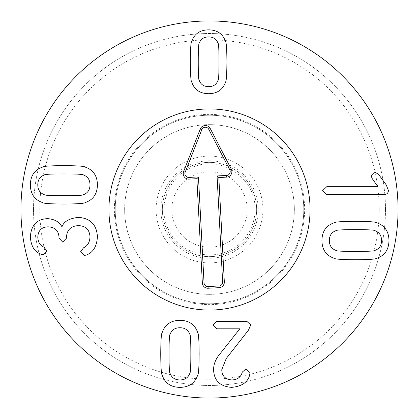 <?xml version="1.0" encoding="UTF-8"?>
<svg xmlns="http://www.w3.org/2000/svg" width="419" height="419" viewBox="0 0 419 419"><rect width="100%" height="100%" fill="white"/><g stroke="black" fill="none" stroke-linecap="round" stroke-linejoin="round"><path stroke-width="0.31" stroke-dasharray="2.1 1.57" d="M335.834 230.712C331.529 232.351 329.371 235.625 329.35 240.537C329.371 245.445 331.529 248.724 335.834 250.358C335.933 251.07 342.485 251.426 355.48 251.431C368.406 251.426 374.937 251.07 375.063 250.358C379.368 248.724 381.526 245.445 381.547 240.537C381.526 235.625 379.368 232.351 375.063 230.712C374.937 230 368.406 229.643 355.48 229.643C342.485 229.643 335.933 230 335.834 230.712M321.918 240.537C322.064 249.645 326.155 255.564 334.194 258.293C334.891 259.178 341.988 259.66 355.48 259.743C368.903 259.66 375.979 259.178 376.702 258.293C384.742 255.564 388.832 249.645 388.979 240.537C388.832 231.424 384.742 225.506 376.702 222.777C375.979 221.892 368.903 221.41 355.48 221.332C341.988 221.41 334.891 221.892 334.194 222.777C326.155 225.506 322.064 231.424 321.918 240.537M322.483 190.729L326.768 194.694L383.814 194.694C386.816 194.484 388.35 193.054 388.413 190.409L386.208 184.868L378.587 174.356L375.063 172.277L371.286 175.99L372.041 178.321L377.833 186.696L326.768 186.696L322.483 190.729M83.507 194.657C87.807 193.018 89.97 189.744 89.991 184.831C89.97 179.919 87.807 176.645 83.507 175.006C83.402 174.299 76.855 173.943 63.856 173.937C50.929 173.943 44.404 174.299 44.273 175.006C39.973 176.645 37.81 179.919 37.789 184.831C37.81 189.744 39.973 193.018 44.273 194.657C44.404 195.364 50.929 195.725 63.856 195.725C76.855 195.725 83.402 195.364 83.507 194.657M97.423 184.831C97.276 175.723 93.18 169.805 85.141 167.076C84.444 166.191 77.353 165.709 63.856 165.625C50.432 165.709 43.361 166.191 42.638 167.076C34.599 169.805 30.503 175.723 30.357 184.831C30.503 193.939 34.599 199.863 42.638 202.592C43.361 203.472 50.432 203.953 63.856 204.037C77.353 203.953 84.444 203.472 85.141 202.592C93.18 199.863 97.276 193.939 97.423 184.831M97.423 236.719C96.684 224.61 90.326 218.163 78.343 217.388C69.36 218.372 63.924 221.457 62.033 226.642L61.844 226.642C59.325 221.881 54.622 219.216 47.74 218.645C36.867 219.048 31.069 225.155 30.357 236.971C31.048 246.414 34.683 252.17 41.251 254.223L43.267 254.6L46.792 250.887L44.021 247.173C40.182 245.702 38.103 242.386 37.789 237.222C38.124 230.529 41.565 227.061 48.117 226.831C55.146 227.271 58.78 230.864 59.011 237.599L59.011 238.165L62.724 242.135L66.438 238.165L66.438 237.536C66.815 229.958 70.806 225.993 78.405 225.637C85.665 225.825 89.53 229.539 89.991 236.782C89.76 242.261 87.597 245.932 83.507 247.802L80.736 251.578L84.387 255.422L86.152 255.108C93.055 252.673 96.81 246.545 97.423 236.719M199.261 80.464C200.821 84.559 203.943 86.618 208.62 86.639C213.297 86.618 216.414 84.559 217.974 80.464C218.65 80.364 218.99 74.126 218.996 61.75C218.99 49.437 218.65 43.22 217.974 43.099C216.414 39.004 213.297 36.94 208.62 36.924C203.943 36.94 200.821 39.004 199.261 43.099C198.585 43.22 198.245 49.437 198.245 61.75C198.245 74.126 198.585 80.364 199.261 80.464M208.62 93.715C217.293 93.573 222.934 89.676 225.532 82.019C226.37 81.359 226.831 74.603 226.909 61.75C226.831 48.965 226.37 42.23 225.532 41.539C222.934 33.887 217.293 29.985 208.62 29.849C199.942 29.985 194.306 33.887 191.708 41.539C190.865 42.23 190.404 48.965 190.326 61.75C190.404 74.603 190.865 81.359 191.708 82.019C194.306 89.676 199.942 93.573 208.62 93.715M246.88 321.378L216.78 321.378L212.878 325.092L216.78 328.805L239.83 328.805L219.933 353.929C215.754 358.8 213.632 364.048 213.57 369.673C213.989 380.609 220.038 386.507 231.707 387.371C242.355 386.292 248.399 381.861 249.839 374.083L250.028 372.632L246 368.919L242.287 372.067C240.983 377.084 237.542 379.708 231.958 379.939C225.412 379.52 222.007 376.115 221.756 369.736L226.229 358.528L248.394 330.256L250.787 324.903L246.88 321.378M189.77 334.221C188.131 329.921 184.858 327.758 179.945 327.737C175.032 327.758 171.759 329.921 170.119 334.221C169.412 334.325 169.051 340.872 169.051 353.866C169.051 366.798 169.412 373.324 170.119 373.449C171.759 377.755 175.032 379.918 179.945 379.939C184.858 379.918 188.131 377.755 189.77 373.449C190.477 373.324 190.839 366.798 190.839 353.866C190.839 340.872 190.477 334.325 189.77 334.221M179.945 320.305C170.837 320.451 164.918 324.547 162.19 332.586C161.305 333.278 160.823 340.375 160.739 353.866C160.823 367.295 161.305 374.366 162.19 375.089C164.918 383.128 170.837 387.219 179.945 387.371C189.053 387.219 194.971 383.128 197.7 375.089C198.585 374.366 199.067 367.295 199.151 353.866C199.067 340.375 198.585 333.278 197.7 332.586C194.971 324.547 189.053 320.451 179.945 320.305M162.363 209.5A47.138 47.138 0 0 1 209.5 162.363A47.138 47.138 0 0 1 256.638 209.5A47.138 47.138 0 0 1 209.5 256.638A47.138 47.138 0 0 1 162.363 209.5A47.138 47.138 0 0 0 209.5 256.638A47.138 47.138 0 0 0 256.638 209.5A47.138 47.138 0 0 0 209.5 162.363A47.138 47.138 0 0 0 162.363 209.5M262.923 209.5A53.423 53.423 0 0 0 182.789 163.237A53.423 53.423 0 0 0 182.789 255.763A53.423 53.423 0 0 0 262.923 209.5M108.94 209.5A100.56 100.56 0 0 0 259.78 296.589A100.56 100.56 0 0 0 259.78 122.411A100.56 100.56 0 0 0 108.94 209.5A100.56 100.56 0 0 1 259.78 122.411A100.56 100.56 0 0 1 259.78 296.589A100.56 100.56 0 0 1 108.94 209.5M303.775 209.5A94.275 94.275 0 0 0 209.5 115.225A94.275 94.275 0 0 0 115.225 209.5A94.275 94.275 0 0 0 209.5 303.775A94.275 94.275 0 0 0 303.775 209.5A94.275 94.275 0 0 1 162.363 291.142A94.275 94.275 0 0 1 162.363 127.858A94.275 94.275 0 0 1 303.775 209.5A94.275 94.275 0 0 1 209.5 303.775A94.275 94.275 0 0 1 115.225 209.5A94.275 94.275 0 0 1 209.5 115.225A94.275 94.275 0 0 1 303.775 209.5A94.275 94.275 0 0 0 209.5 115.225A94.275 94.275 0 0 0 115.225 209.5A94.275 94.275 0 0 0 209.5 303.775A94.275 94.275 0 0 0 303.775 209.5M379.195 209.5A169.695 169.695 0 0 0 124.653 62.541A169.695 169.695 0 0 0 124.653 356.459A169.695 169.695 0 0 0 379.195 209.5M385.48 209.5A175.98 175.98 0 0 1 209.5 385.48A175.98 175.98 0 0 1 33.52 209.5A175.98 175.98 0 0 1 209.5 33.52A175.98 175.98 0 0 1 385.48 209.5M33.52 209.5A175.98 175.98 0 0 1 297.49 57.099A175.98 175.98 0 0 1 297.49 361.901A175.98 175.98 0 0 1 33.52 209.5M398.05 209.5A188.55 188.55 0 0 0 209.5 20.95A188.55 188.55 0 0 0 20.95 209.5A188.55 188.55 0 0 0 209.5 398.05A188.55 188.55 0 0 0 398.05 209.5M211.485 247.158A37.71 37.71 0 0 0 241.119 188.953A37.71 37.71 0 0 0 175.896 192.389A37.71 37.71 0 0 0 211.485 247.158M211.983 256.575A47.138 47.138 0 0 0 249.027 183.815A47.138 47.138 0 0 0 167.495 188.115A47.138 47.138 0 0 0 211.983 256.575A47.138 47.138 0 0 0 256.575 207.017A47.138 47.138 0 0 0 207.017 162.425A47.138 47.138 0 0 0 162.425 211.983A47.138 47.138 0 0 0 211.983 256.575M114.513 214.507A95.118 95.118 0 0 0 261.33 289.257A95.118 95.118 0 0 0 252.657 124.736A95.118 95.118 0 0 0 114.513 214.507M109.081 214.795A100.56 100.56 0 0 1 255.124 119.886A100.56 100.56 0 0 1 264.295 293.819A100.56 100.56 0 0 1 109.081 214.795M294.348 209.5A84.848 84.848 0 0 0 167.076 136.018A84.848 84.848 0 0 0 167.076 282.982A84.848 84.848 0 0 0 294.348 209.5A84.848 84.848 0 0 1 167.076 282.982A84.848 84.848 0 0 1 167.076 136.018A84.848 84.848 0 0 1 294.348 209.5M258.141 206.934A48.709 48.709 0 0 1 187.398 252.908A48.709 48.709 0 0 1 182.962 168.658A48.709 48.709 0 0 1 258.141 206.934M255.003 207.101C254.516 178.421 222.903 156.465 195.862 166.024C168.202 173.628 154.8 209.704 170.779 233.524C185.025 258.423 223.301 262.43 242.397 241.03C251.274 231.456 255.475 220.148 255.003 207.101"/><path stroke-width="0.63" d="M335.834 230.712C331.529 232.351 329.371 235.625 329.35 240.537C329.371 245.445 331.529 248.724 335.834 250.358C335.933 251.07 342.485 251.426 355.48 251.431C368.406 251.426 374.937 251.07 375.063 250.358C379.368 248.724 381.526 245.445 381.547 240.537C381.526 235.625 379.368 232.351 375.063 230.712C374.937 230 368.406 229.643 355.48 229.643C342.485 229.643 335.933 230 335.834 230.712M334.194 258.293C326.155 255.564 322.064 249.645 321.918 240.537C322.064 231.424 326.155 225.506 334.194 222.777C334.891 221.892 341.988 221.41 355.48 221.332C368.903 221.41 375.979 221.892 376.702 222.777C384.742 225.506 388.832 231.424 388.979 240.537C388.832 249.645 384.742 255.564 376.702 258.293C375.979 259.178 368.903 259.66 355.48 259.743C341.988 259.66 334.891 259.178 334.194 258.293M326.768 194.694L322.483 190.729L326.768 186.696L377.833 186.696L372.041 178.321L371.286 175.99L375.063 172.277L378.587 174.356L386.208 184.868L388.413 190.409C388.35 193.054 386.816 194.484 383.814 194.694L326.768 194.694M83.507 194.657C87.807 193.018 89.97 189.744 89.991 184.831C89.97 179.919 87.807 176.645 83.507 175.006C83.402 174.299 76.855 173.943 63.856 173.937C50.929 173.943 44.404 174.299 44.273 175.006C39.973 176.645 37.81 179.919 37.789 184.831C37.81 189.744 39.973 193.018 44.273 194.657C44.404 195.364 50.929 195.725 63.856 195.725C76.855 195.725 83.402 195.364 83.507 194.657M85.141 167.076C93.18 169.805 97.276 175.723 97.423 184.831C97.276 193.939 93.18 199.863 85.141 202.592C84.444 203.472 77.353 203.953 63.856 204.037C50.432 203.953 43.361 203.472 42.638 202.592C34.599 199.863 30.503 193.939 30.357 184.831C30.503 175.723 34.599 169.805 42.638 167.076C43.361 166.191 50.432 165.709 63.856 165.625C77.353 165.709 84.444 166.191 85.141 167.076M78.343 217.388C90.326 218.163 96.684 224.61 97.423 236.719C96.81 246.545 93.055 252.673 86.152 255.108L84.387 255.422L80.736 251.578L83.507 247.802C87.597 245.932 89.76 242.261 89.991 236.782C89.53 229.539 85.665 225.825 78.405 225.637C70.806 225.993 66.815 229.958 66.438 237.536L66.438 238.165L62.724 242.135L59.011 238.165L59.011 237.599C58.78 230.864 55.146 227.271 48.117 226.831C41.565 227.061 38.124 230.529 37.789 237.222C38.103 242.386 40.182 245.702 44.021 247.173L46.792 250.887L43.267 254.6L41.251 254.223C34.683 252.17 31.048 246.414 30.357 236.971C31.069 225.155 36.867 219.048 47.74 218.645C54.622 219.216 59.325 221.881 61.844 226.642L62.033 226.642C63.924 221.457 69.36 218.372 78.343 217.388M199.261 80.464C200.821 84.559 203.943 86.618 208.62 86.639C213.297 86.618 216.414 84.559 217.974 80.464C218.65 80.364 218.99 74.126 218.996 61.75C218.99 49.437 218.65 43.22 217.974 43.099C216.414 39.004 213.297 36.94 208.62 36.924C203.943 36.94 200.821 39.004 199.261 43.099C198.585 43.22 198.245 49.437 198.245 61.75C198.245 74.126 198.585 80.364 199.261 80.464M225.532 82.019C222.934 89.676 217.293 93.573 208.62 93.715C199.942 93.573 194.306 89.676 191.708 82.019C190.865 81.359 190.404 74.603 190.326 61.75C190.404 48.965 190.865 42.23 191.708 41.539C194.306 33.887 199.942 29.985 208.62 29.849C217.293 29.985 222.934 33.887 225.532 41.539C226.37 42.23 226.831 48.965 226.909 61.75C226.831 74.603 226.37 81.359 225.532 82.019M216.78 321.378L246.88 321.378L250.787 324.903L248.394 330.256L226.229 358.528L221.756 369.736C222.007 376.115 225.412 379.52 231.958 379.939C237.542 379.708 240.983 377.084 242.287 372.067L246 368.919L250.028 372.632L249.839 374.083C248.399 381.861 242.355 386.292 231.707 387.371C220.038 386.507 213.989 380.609 213.57 369.673C213.632 364.048 215.754 358.8 219.933 353.929L239.83 328.805L216.78 328.805L212.878 325.092L216.78 321.378M189.77 334.221C188.131 329.921 184.858 327.758 179.945 327.737C175.032 327.758 171.759 329.921 170.119 334.221C169.412 334.325 169.051 340.872 169.051 353.866C169.051 366.798 169.412 373.324 170.119 373.449C171.759 377.755 175.032 379.918 179.945 379.939C184.858 379.918 188.131 377.755 189.77 373.449C190.477 373.324 190.839 366.798 190.839 353.866C190.839 340.872 190.477 334.325 189.77 334.221M162.19 332.586C164.918 324.547 170.837 320.451 179.945 320.305C189.053 320.451 194.971 324.547 197.7 332.586C198.585 333.278 199.067 340.375 199.151 353.866C199.067 367.295 198.585 374.366 197.7 375.089C194.971 383.128 189.053 387.219 179.945 387.371C170.837 387.219 164.918 383.128 162.19 375.089C161.305 374.366 160.823 367.295 160.739 353.866C160.823 340.375 161.305 333.278 162.19 332.586M398.05 209.5A188.55 188.55 0 0 1 115.225 372.79A188.55 188.55 0 0 1 115.225 46.21A188.55 188.55 0 0 1 398.05 209.5M108.94 209.5A100.56 100.56 0 0 1 259.78 122.411A100.56 100.56 0 0 1 259.78 296.589A100.56 100.56 0 0 1 108.94 209.5M188.927 177.431L198.454 176.928L204.043 282.951A3.813 3.813 0 0 0 208.054 286.559L219.037 285.983A3.813 3.813 0 0 0 222.646 281.971L217.058 175.949L226.585 175.446A3.813 3.813 0 0 0 229.774 169.878L208.751 129.293A3.813 3.813 0 0 0 201.811 129.66L185.172 172.23A3.813 3.813 0 0 0 188.927 177.431L189.016 179.112A5.499 5.499 0 0 1 183.606 171.617L200.24 129.047A5.499 5.499 0 0 1 210.249 128.518L231.267 169.103A5.499 5.499 0 0 1 226.674 177.127L218.828 177.541L224.327 281.882A5.499 5.499 0 0 1 219.127 287.664L208.143 288.241A5.499 5.499 0 0 1 202.361 283.04L196.862 178.698L189.016 179.112M196.862 178.698L198.454 176.928M218.828 177.541L217.058 175.949M109.081 214.795A100.56 100.56 0 0 1 255.124 119.886A100.56 100.56 0 0 1 264.295 293.819A100.56 100.56 0 0 1 109.081 214.795M202.361 283.04L204.043 282.951M208.143 288.241L208.054 286.559M219.127 287.664L219.037 285.983M224.327 281.882L222.646 281.971M226.674 177.127L226.585 175.446M231.267 169.103L229.774 169.878M210.249 128.518L208.751 129.293M200.24 129.047L201.811 129.66M183.606 171.617L185.172 172.23"/></g></svg>
